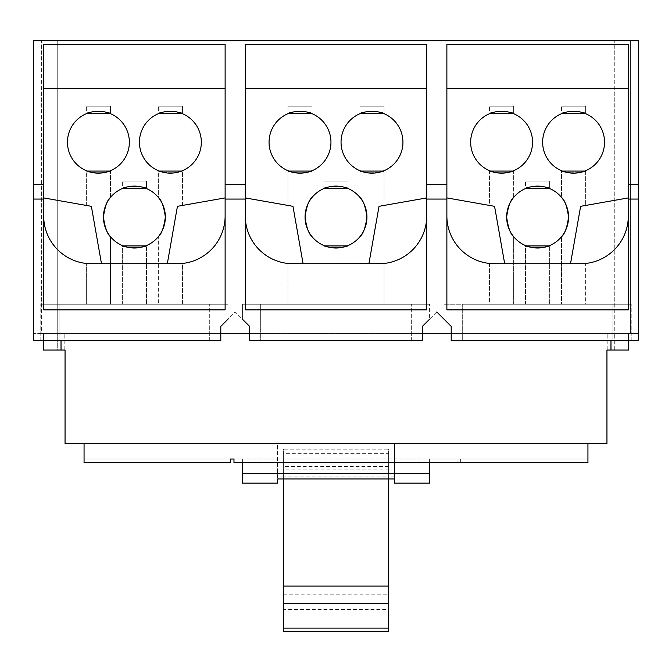 <?xml version="1.0" encoding="UTF-8"?>
<svg xmlns="http://www.w3.org/2000/svg" width="672" height="672" viewBox="0 0 672 672"><rect width="100%" height="100%" fill="white"/><g stroke="black" fill="none" stroke-linecap="round" stroke-linejoin="round"><path stroke-width="0.5" stroke-dasharray="3.36 2.52" d="M283.349 594.166L388.651 594.166L388.651 609.622L283.349 609.622L283.349 453.667L283.349 469.123L388.651 469.123L388.651 453.667L283.349 453.667M388.651 594.166L388.651 453.667M388.651 609.622L388.651 469.123M283.349 609.622L283.349 469.123M388.651 466.376L283.349 466.376L283.349 449.207L388.651 449.207L388.651 603.254L388.651 473.676L388.651 476.935L283.349 476.86L283.349 473.676L388.651 473.676M283.349 473.676L283.349 466.376M388.651 478.951L388.651 449.207M283.349 478.951L283.349 449.207M388.651 631.294L388.651 476.86M283.349 631.294L283.349 476.86M394.506 478.951L394.506 443.663L394.506 478.724L277.494 478.724L277.494 443.663L394.506 443.663L277.494 443.663L277.494 476.935L277.494 443.663L394.506 443.663L277.494 443.663L277.494 478.951M394.506 483.151L394.506 478.724M277.494 478.724L277.494 483.151M242.39 462.672L457.036 462.672L233.982 462.672L242.39 462.672L242.39 459.018L242.39 462.672L233.982 462.672L233.982 459.018L242.39 459.018L233.982 459.018L233.982 462.672L587.941 462.672L460.69 462.672L460.69 459.018L460.69 462.672L587.941 462.672L587.941 459.018L587.941 462.672L460.69 462.672L460.69 459.018L587.941 459.018L233.982 459.018L457.036 459.018L429.61 459.018L429.61 462.672L242.39 462.672L242.39 473.642L429.61 473.642L429.61 483.151M242.39 483.151L242.39 473.642M359.932 106.21L384.048 106.21L359.932 106.21L384.048 106.21L384.048 113.694L383.124 113.316L384.048 113.694C384.804 111.014 359.176 111.014 359.932 113.694L360.856 113.316L359.932 113.694L359.932 106.21L384.048 106.21L384.048 113.694C384.804 111.014 359.176 111.014 359.932 113.694L359.932 106.21M287.952 106.21L312.068 106.21L287.952 106.21L312.068 106.21L312.068 113.694L311.144 113.316L312.068 113.694C312.824 111.014 287.196 111.014 287.952 113.694L288.876 113.316L287.952 113.694L287.952 106.21L312.068 106.21L312.068 113.694C312.824 111.014 287.196 111.014 287.952 113.694L287.952 106.21M323.946 181.07L348.054 181.07L323.946 181.07L348.054 181.07L348.054 188.546L347.13 188.177L348.054 188.546C348.818 185.875 323.182 185.875 323.946 188.546L324.87 188.177L323.946 188.546L323.946 181.07L348.054 181.07L348.054 188.546C348.818 185.875 323.182 185.875 323.946 188.546L323.946 181.07M158.332 106.21L182.448 106.21L158.332 106.21L182.448 106.21L182.448 113.694L181.524 113.316L182.448 113.694C183.204 111.014 157.576 111.014 158.332 113.694L159.256 113.316L158.332 113.694L158.332 106.21L182.448 106.21L182.448 113.694C183.204 111.014 157.576 111.014 158.332 113.694L158.332 106.21M86.352 106.21L110.468 106.21L86.352 106.21L110.468 106.21L110.468 113.694L109.544 113.316L110.468 113.694C111.224 111.014 85.596 111.014 86.352 113.694L87.276 113.316L86.352 113.694L86.352 106.21L110.468 106.21L110.468 113.694C111.224 111.014 85.596 111.014 86.352 113.694L86.352 106.21M122.346 181.07L146.454 181.07L122.346 181.07L146.454 181.07L146.454 188.546L145.53 188.177L146.454 188.546C147.218 185.875 121.582 185.875 122.346 188.546L123.27 188.177L122.346 188.546L122.346 181.07L146.454 181.07L146.454 188.546C147.218 185.875 121.582 185.875 122.346 188.546L122.346 181.07M561.532 106.21L585.648 106.21L561.532 106.21L585.648 106.21L585.648 113.694L584.724 113.316L585.648 113.694C586.404 111.014 560.776 111.014 561.532 113.694L562.456 113.316L561.532 113.694L561.532 106.21L585.648 106.21L585.648 113.694C586.404 111.014 560.776 111.014 561.532 113.694L561.532 106.21M489.552 106.21L513.668 106.21L489.552 106.21L513.668 106.21L513.668 113.694L512.744 113.316L513.668 113.694C514.424 111.014 488.796 111.014 489.552 113.694L490.476 113.316L489.552 113.694L489.552 106.21L513.668 106.21L513.668 113.694C514.424 111.014 488.796 111.014 489.552 113.694L489.552 106.21M525.546 181.07L549.654 181.07L525.546 181.07L549.654 181.07L549.654 188.546L548.73 188.177L549.654 188.546C550.418 185.875 524.782 185.875 525.546 188.546L526.47 188.177L525.546 188.546L525.546 181.07L549.654 181.07L549.654 188.546C550.418 185.875 524.782 185.875 525.546 188.546L525.546 181.07M429.61 462.672L429.61 459.018L457.036 459.018L457.036 462.672L457.036 459.018L457.036 462.672L429.61 462.672L429.61 473.642M84.059 443.663L84.059 462.672L230.328 462.672L230.328 459.018L84.059 459.018L84.059 462.672L230.328 462.672L84.059 462.672L84.059 459.018L230.328 459.018L230.328 462.672L230.328 459.018L233.982 459.018L233.982 462.672L233.982 459.018L233.982 462.672L457.036 462.672L457.036 459.018L460.69 459.018L460.69 462.672L587.941 462.672L587.941 443.663L84.059 443.663L587.941 443.663M402.94 142.195A30.954 30.954 0 0 0 371.994 111.25A30.954 30.954 0 0 0 341.04 142.195A30.954 30.954 0 0 0 371.994 173.149A30.954 30.954 0 0 0 402.94 142.195A30.954 30.954 0 0 1 371.994 173.149A30.954 30.954 0 0 1 341.04 142.195A30.954 30.954 0 0 1 371.994 111.25A30.954 30.954 0 0 1 402.94 142.195A30.954 30.954 0 0 0 371.994 111.25A30.954 30.954 0 0 0 341.04 142.195A30.954 30.954 0 0 0 371.994 173.149A30.954 30.954 0 0 0 402.94 142.195M330.96 142.195A30.954 30.954 0 0 0 300.006 111.25A30.954 30.954 0 0 0 269.06 142.195A30.954 30.954 0 0 0 300.006 173.149A30.954 30.954 0 0 0 330.96 142.195A30.954 30.954 0 0 1 300.006 173.149A30.954 30.954 0 0 1 269.06 142.195A30.954 30.954 0 0 1 300.006 111.25A30.954 30.954 0 0 1 330.96 142.195A30.954 30.954 0 0 0 300.006 111.25A30.954 30.954 0 0 0 269.06 142.195A30.954 30.954 0 0 0 300.006 173.149A30.954 30.954 0 0 0 330.96 142.195M323.946 245.566L324.87 245.935L323.946 245.566C323.182 248.237 348.818 248.237 348.054 245.566L348.054 304.206L323.946 304.206L323.946 245.566C323.182 248.237 348.818 248.237 348.054 245.566L347.13 245.935L348.054 245.566L348.054 304.206L323.946 304.206L348.054 304.206L323.946 304.206L323.946 245.566M303.089 263.726L368.911 263.726L379.033 206.321L384.048 205.43L384.048 170.705L383.124 171.074L384.048 170.705C384.804 173.384 359.176 173.384 359.932 170.705L359.932 197.425C363.157 200.038 365.501 206.573 366.954 217.056A30.954 30.954 0 0 0 336 186.102A30.954 30.954 0 0 0 305.046 217.056C306.499 227.539 308.843 234.083 312.068 236.687L311.665 236.191L312.068 236.687C308.843 234.083 306.499 227.539 305.046 217.056A30.954 30.954 0 0 0 336 248.01A30.954 30.954 0 0 0 366.954 217.056A30.954 30.954 0 0 0 336 186.102A30.954 30.954 0 0 0 305.046 217.056A30.954 30.954 0 0 0 336 248.01A30.954 30.954 0 0 0 366.954 217.056A30.954 30.954 0 0 1 336 248.01A30.954 30.954 0 0 1 305.046 217.056A30.954 30.954 0 0 1 336 186.102A30.954 30.954 0 0 1 366.954 217.056C365.501 227.539 363.157 234.083 359.932 236.687L360.335 236.191L359.932 236.687C363.157 234.083 365.501 227.539 366.954 217.056C365.501 206.573 363.157 200.038 359.932 197.425L359.932 170.705L360.856 171.074L359.932 170.705C359.176 173.384 384.804 173.384 384.048 170.705L384.048 205.43L379.033 206.321L368.911 263.726L378.974 263.726A47.746 47.746 0 0 0 384.048 263.458L384.048 304.206L359.932 304.206L384.048 304.206L359.932 304.206L359.932 236.687L359.932 304.206L384.048 304.206L384.048 263.458L368.911 263.726L379.033 206.321L368.911 263.726L293.026 263.726L303.089 263.726L292.967 206.321L303.089 263.726L292.967 206.321L287.952 205.43L287.952 170.705L288.876 171.074L287.952 170.705C287.196 173.384 312.824 173.384 312.068 170.705L311.144 171.074L312.068 170.705L312.068 197.425C308.843 200.038 306.499 206.573 305.046 217.056C306.499 206.573 308.843 200.038 312.068 197.425L312.068 170.705C312.824 173.384 287.196 173.384 287.952 170.705L287.952 205.43L292.967 206.321L303.089 263.726L287.952 263.458L303.089 263.726L292.967 206.321L303.089 263.726L292.967 206.321L245.28 197.912L245.28 215.981A47.746 47.746 0 0 0 293.026 263.726L384.048 263.458M201.34 142.195A30.954 30.954 0 0 0 170.394 111.25A30.954 30.954 0 0 0 139.44 142.195A30.954 30.954 0 0 0 170.394 173.149A30.954 30.954 0 0 0 201.34 142.195A30.954 30.954 0 0 1 170.394 173.149A30.954 30.954 0 0 1 139.44 142.195A30.954 30.954 0 0 1 170.394 111.25A30.954 30.954 0 0 1 201.34 142.195A30.954 30.954 0 0 0 170.394 111.25A30.954 30.954 0 0 0 139.44 142.195A30.954 30.954 0 0 0 170.394 173.149A30.954 30.954 0 0 0 201.34 142.195M129.36 142.195A30.954 30.954 0 0 0 98.406 111.25A30.954 30.954 0 0 0 67.46 142.195A30.954 30.954 0 0 0 98.406 173.149A30.954 30.954 0 0 0 129.36 142.195A30.954 30.954 0 0 1 98.406 173.149A30.954 30.954 0 0 1 67.46 142.195A30.954 30.954 0 0 1 98.406 111.25A30.954 30.954 0 0 1 129.36 142.195A30.954 30.954 0 0 0 98.406 111.25A30.954 30.954 0 0 0 67.46 142.195A30.954 30.954 0 0 0 98.406 173.149A30.954 30.954 0 0 0 129.36 142.195M101.489 263.726L167.311 263.726L177.433 206.321L182.448 205.43L182.448 170.705L181.524 171.074L182.448 170.705C183.204 173.384 157.576 173.384 158.332 170.705L158.332 197.425C161.557 200.038 163.901 206.573 165.354 217.056A30.954 30.954 0 0 0 134.4 186.102A30.954 30.954 0 0 0 103.446 217.056C104.899 227.539 107.243 234.083 110.468 236.687L110.065 236.191L110.468 236.687C107.243 234.083 104.899 227.539 103.446 217.056A30.954 30.954 0 0 0 134.4 248.01A30.954 30.954 0 0 0 165.354 217.056A30.954 30.954 0 0 0 134.4 186.102A30.954 30.954 0 0 0 103.446 217.056A30.954 30.954 0 0 0 134.4 248.01A30.954 30.954 0 0 0 165.354 217.056A30.954 30.954 0 0 1 134.4 248.01A30.954 30.954 0 0 1 103.446 217.056A30.954 30.954 0 0 1 134.4 186.102A30.954 30.954 0 0 1 165.354 217.056C163.901 227.539 161.557 234.083 158.332 236.687L158.735 236.191L158.332 236.687C161.557 234.083 163.901 227.539 165.354 217.056C163.901 206.573 161.557 200.038 158.332 197.425L158.332 170.705L159.256 171.074L158.332 170.705C157.576 173.384 183.204 173.384 182.448 170.705L182.448 205.43L177.433 206.321L167.311 263.726L177.374 263.726L167.311 263.726L177.374 263.726L167.311 263.726L177.433 206.321L167.311 263.726L91.426 263.726L101.489 263.726L91.367 206.321L101.489 263.726L91.367 206.321L86.352 205.43L86.352 170.705L87.276 171.074L86.352 170.705C85.596 173.384 111.224 173.384 110.468 170.705L109.544 171.074L110.468 170.705L110.468 197.425C107.243 200.038 104.899 206.573 103.446 217.056C104.899 206.573 107.243 200.038 110.468 197.425L110.468 170.705C111.224 173.384 85.596 173.384 86.352 170.705L86.352 205.43L91.367 206.321L101.489 263.726L86.352 263.458L101.489 263.726L91.367 206.321L101.489 263.726L91.367 206.321L43.68 197.912L43.68 215.981A47.746 47.746 0 0 0 91.426 263.726L182.448 263.458L182.448 304.206L158.332 304.206L158.332 236.687L158.332 304.206L182.448 304.206L158.332 304.206L182.448 304.206L182.448 263.458L177.374 263.726A47.746 47.746 0 0 0 225.12 215.981L225.12 309.868L43.68 309.868L43.68 44.36L225.12 44.36L225.12 197.912L225.12 88.208L43.68 88.208L225.12 88.208L225.12 44.36L43.68 44.36L43.68 197.912L91.367 206.321M604.54 142.195A30.954 30.954 0 0 0 573.594 111.25A30.954 30.954 0 0 0 542.64 142.195A30.954 30.954 0 0 0 573.594 173.149A30.954 30.954 0 0 0 604.54 142.195A30.954 30.954 0 0 1 573.594 173.149A30.954 30.954 0 0 1 542.64 142.195A30.954 30.954 0 0 1 573.594 111.25A30.954 30.954 0 0 1 604.54 142.195A30.954 30.954 0 0 0 573.594 111.25A30.954 30.954 0 0 0 542.64 142.195A30.954 30.954 0 0 0 573.594 173.149A30.954 30.954 0 0 0 604.54 142.195M532.56 142.195A30.954 30.954 0 0 0 501.606 111.25A30.954 30.954 0 0 0 470.66 142.195A30.954 30.954 0 0 0 501.606 173.149A30.954 30.954 0 0 0 532.56 142.195A30.954 30.954 0 0 1 501.606 173.149A30.954 30.954 0 0 1 470.66 142.195A30.954 30.954 0 0 1 501.606 111.25A30.954 30.954 0 0 1 532.56 142.195A30.954 30.954 0 0 0 501.606 111.25A30.954 30.954 0 0 0 470.66 142.195A30.954 30.954 0 0 0 501.606 173.149A30.954 30.954 0 0 0 532.56 142.195M446.88 199.063L446.88 309.868L628.32 309.868L628.32 197.912L580.633 206.321L570.511 263.726L580.633 206.321L585.648 205.43L585.648 170.705L584.724 171.074L585.648 170.705C586.404 173.384 560.776 173.384 561.532 170.705L561.532 197.425C564.757 200.038 567.101 206.573 568.554 217.056A30.954 30.954 0 0 0 537.6 186.102A30.954 30.954 0 0 0 506.646 217.056A30.954 30.954 0 0 0 537.6 248.01A30.954 30.954 0 0 0 568.554 217.056A30.954 30.954 0 0 1 537.6 248.01A30.954 30.954 0 0 1 506.646 217.056A30.954 30.954 0 0 1 537.6 186.102A30.954 30.954 0 0 1 568.554 217.056A30.954 30.954 0 0 0 537.6 186.102A30.954 30.954 0 0 0 506.646 217.056A30.954 30.954 0 0 0 537.6 248.01A30.954 30.954 0 0 0 568.554 217.056C567.101 227.539 564.757 234.083 561.532 236.687L561.935 236.191L561.532 236.687C564.757 234.083 567.101 227.539 568.554 217.056C567.101 206.573 564.757 200.038 561.532 197.425L561.532 170.705L562.456 171.074L561.532 170.705C560.776 173.384 586.404 173.384 585.648 170.705L585.648 205.43L580.633 206.321L570.511 263.726L580.574 263.726A47.746 47.746 0 0 0 628.32 215.981L628.32 309.868L446.88 309.868L446.88 197.912L446.88 309.868L628.32 309.868L628.32 44.36L628.32 197.912L628.32 88.208L446.88 88.208L628.32 88.208L628.32 44.36L446.88 44.36L628.32 44.36L446.88 44.36L446.88 199.063L426.72 199.063L426.72 44.36L426.72 215.981L426.72 88.208L245.28 88.208L245.28 44.36L426.72 44.36L245.28 44.36L245.28 88.208L426.72 88.208L426.72 44.36L245.28 44.36L245.28 199.063L225.12 199.063L225.12 44.36L43.68 44.36L43.68 199.063L33.6 199.063L33.6 340.771L33.6 333.455L220.802 333.455L220.802 340.771L59.086 340.771L220.802 340.771L220.802 326.374L220.802 340.771L220.802 333.455L249.598 333.455L249.598 326.374L242.399 319.175L249.598 326.374L249.598 340.771L249.598 326.374L235.2 311.976L220.802 326.374L228.001 319.175L220.802 326.374L220.802 333.455L33.6 333.455L33.6 340.771L220.802 340.771L40.799 340.771L220.802 340.771L220.802 326.374L220.802 340.771L33.6 340.771L220.802 340.771L220.802 333.455M460.69 459.018L587.941 459.018L460.69 459.018M122.346 304.206L146.454 304.206L122.346 304.206L122.346 245.566L123.27 245.935L122.346 245.566C121.582 248.237 147.218 248.237 146.454 245.566L146.454 304.206L122.346 304.206L146.454 304.206L146.454 245.566L145.53 245.935L146.454 245.566C147.218 248.237 121.582 248.237 122.346 245.566L122.346 304.206M525.546 304.206L549.654 304.206L525.546 304.206L525.546 245.566L526.47 245.935L525.546 245.566C524.782 248.237 550.418 248.237 549.654 245.566L549.654 304.206L525.546 304.206L549.654 304.206L549.654 245.566L548.73 245.935L549.654 245.566C550.418 248.237 524.782 248.237 525.546 245.566L525.546 304.206M312.068 304.206L287.952 304.206L312.068 304.206L287.952 304.206L287.952 263.458L287.952 304.206L312.068 304.206L312.068 236.687L312.068 304.206M260.686 304.206L429.601 304.206L242.399 304.206L429.601 304.206L260.686 304.206L260.686 340.771L422.402 340.771L411.314 340.771L422.402 340.771L422.402 326.374L422.402 340.771L249.598 340.771L422.402 340.771L422.402 333.455L422.402 340.771L249.598 340.771L249.598 333.455L249.598 340.771L260.686 340.771L260.686 304.206M489.552 263.458L489.552 304.206L513.668 304.206L513.668 236.687C510.443 234.083 508.099 227.539 506.646 217.056C508.099 227.539 510.443 234.083 513.668 236.687L513.668 304.206L489.552 304.206L513.668 304.206L489.552 304.206L489.552 263.458L504.689 263.726L494.567 206.321L504.689 263.726L494.567 206.321L489.552 205.43L489.552 170.705L490.476 171.074L489.552 170.705C488.796 173.384 514.424 173.384 513.668 170.705L513.668 197.425C510.443 200.038 508.099 206.573 506.646 217.056C508.099 206.573 510.443 200.038 513.668 197.425L513.668 170.705L512.744 171.074L513.668 170.705C514.424 173.384 488.796 173.384 489.552 170.705L489.552 205.43L494.567 206.321L504.689 263.726L494.626 263.726A47.746 47.746 0 0 1 446.88 215.981A47.746 47.746 0 0 0 494.626 263.726L489.552 263.458A47.746 47.746 0 0 0 494.626 263.726L580.574 263.726L494.626 263.726L570.511 263.726L580.633 206.321L628.32 197.912L628.32 215.981A47.746 47.746 0 0 1 580.574 263.726L570.511 263.726L580.633 206.321L585.648 205.43L580.633 206.321L570.511 263.726L580.633 206.321M86.352 304.206L110.468 304.206L86.352 304.206L86.352 263.458L86.352 304.206L110.468 304.206L86.352 304.206M110.468 236.687L110.468 304.206L110.468 236.687M584.724 263.55L585.648 263.458L585.648 304.206L561.532 304.206L561.532 236.687L561.532 304.206L585.648 304.206L561.532 304.206L585.648 304.206L585.648 263.458L584.724 263.55M59.086 304.206L228.001 304.206L40.799 304.206L228.001 304.206L59.086 304.206L59.086 340.771L40.799 340.771L59.086 340.771L59.086 304.206M451.198 333.455L451.198 340.771L462.286 340.771L462.286 304.206L631.201 304.206L443.999 304.206L462.286 304.206L462.286 340.771L612.914 340.771L451.198 340.771L451.198 326.374L443.999 319.175L451.198 326.374L451.198 340.771L631.201 340.771L451.198 340.771L451.198 326.374L436.8 311.976L422.402 326.374L429.601 319.175L422.402 326.374L422.402 333.455L249.598 333.455L638.4 333.455L451.198 333.455L451.198 326.374L436.8 311.976L422.402 326.374L422.402 340.771L422.402 326.374L429.601 319.175L422.402 326.374L422.402 333.455M288.876 263.55A47.746 47.746 0 0 0 293.026 263.726A47.746 47.746 0 0 1 245.28 215.981L245.28 88.208L245.28 197.912L292.967 206.321M245.28 199.063L245.28 309.868L245.28 215.981L245.28 309.868L426.72 309.868L245.28 309.868L426.72 309.868L426.72 199.063M178.903 263.701A47.746 47.746 0 0 0 182.448 263.458M87.276 263.55A47.746 47.746 0 0 0 91.426 263.726A47.746 47.746 0 0 1 43.68 215.981L43.68 309.868L225.12 309.868L225.12 215.981A47.746 47.746 0 0 1 177.374 263.726M446.88 88.208L446.88 197.912L446.88 88.208L628.32 88.208M585.648 263.458L582.103 263.701A47.746 47.746 0 0 0 585.648 263.458L570.511 263.726M61.026 350.053L61.026 333.455L61.026 350.053L61.026 333.455L628.53 333.455L607.177 333.455L628.53 333.455L628.53 350.053L628.53 333.455L607.177 333.455L628.53 333.455L628.53 350.053L628.53 333.455L628.53 350.053L606.95 350.053L606.95 443.663L65.05 443.663L65.05 350.053L43.47 350.053L64.823 350.053L43.47 350.053L43.47 333.455L61.026 333.455L61.026 340.771M57.708 350.053L64.823 350.053L57.708 350.053L57.708 333.455L43.47 333.455L43.47 350.053L43.47 333.455L64.823 333.455L43.47 333.455L43.47 350.053L43.47 333.455L64.823 333.455L57.708 333.455L57.708 350.053M167.311 263.726L177.433 206.321L167.311 263.726L177.433 206.321L225.12 197.912L177.433 206.321M368.911 263.726L379.033 206.321L368.911 263.726L379.033 206.321L426.72 197.912L379.033 206.321M228.001 319.175L228.001 304.206L228.001 319.175L220.802 326.374L235.2 311.976L249.598 326.374L242.399 319.175L242.399 304.206L242.399 319.175M43.47 340.771L43.47 333.455L610.974 333.455L610.974 350.053M628.53 340.771L628.53 333.455L610.974 333.455L610.974 340.771M249.598 333.455L249.598 340.771L249.598 326.374L249.598 340.771L422.402 340.771L422.402 326.374L429.601 319.175L429.601 304.206L429.601 319.175M614.267 333.455L630.353 333.455L614.267 333.455L614.267 40.706L630.353 40.706L630.353 333.455L614.267 333.455L630.353 333.455L630.353 40.706L614.267 40.706L630.353 40.706L614.267 40.706L614.267 333.455M41.647 333.455L57.733 333.455L41.647 333.455L41.647 40.706L57.733 40.706L57.733 333.455L41.647 333.455L57.733 333.455L57.733 40.706L41.647 40.706L57.733 40.706L41.647 40.706L41.647 333.455M225.12 88.208L43.68 88.208M426.72 215.981A47.746 47.746 0 0 1 378.974 263.726A47.746 47.746 0 0 0 426.72 215.981M426.72 88.208L245.28 88.208M43.68 184.666L33.6 184.666L33.6 40.706L638.4 40.706L638.4 340.771L451.198 340.771L451.198 326.374L451.198 340.771L638.4 340.771L638.4 333.455L638.4 340.771L451.198 340.771L451.198 326.374L443.999 319.175L443.999 304.206L443.999 319.175M43.68 199.063L43.68 309.868L225.12 309.868L225.12 199.063M33.6 184.666L33.6 199.063M245.28 184.666L225.12 184.666M446.88 184.666L426.72 184.666M446.88 197.912L494.567 206.321L504.689 263.726L494.567 206.321L446.88 197.912M638.4 199.063L628.32 199.063M638.4 184.666L628.32 184.666M504.689 263.726L494.567 206.321M612.914 304.206L631.201 304.206L612.914 304.206L612.914 340.771L612.914 304.206M411.314 340.771L411.314 304.206L411.314 340.771M209.714 340.771L209.714 304.206L209.714 340.771M614.292 350.053L614.292 333.455L614.292 350.053M462.286 340.771L462.286 304.206L462.286 340.771M394.506 476.935L388.651 476.935M283.349 476.935L277.494 476.935M40.799 340.771L40.799 304.206L40.799 340.771M631.201 340.771L631.201 304.206L631.201 340.771M64.823 350.053L64.823 333.455L64.823 350.053M607.177 350.053L607.177 333.455L607.177 350.053"/><path stroke-width="1.01" d="M283.349 603.254L388.651 603.254L388.651 586.085L283.349 586.085L283.349 631.294L388.651 631.294L388.651 628.11L283.349 628.11M388.651 586.085L388.651 478.951M283.349 586.085L283.349 478.951M388.651 628.11L388.651 603.254M242.39 462.672L242.39 483.151L277.494 483.151L277.494 478.951L394.506 478.951L394.506 483.151L429.61 483.151L429.61 462.672M242.39 473.642L429.61 473.642M360.856 113.316L383.124 113.316L360.856 113.316M288.876 113.316L311.144 113.316L288.876 113.316M324.87 245.935L347.13 245.935L324.87 245.935M324.87 188.177L347.13 188.177L324.87 188.177M159.256 113.316L181.524 113.316L159.256 113.316M87.276 113.316L109.544 113.316L87.276 113.316M123.27 188.177L145.53 188.177L123.27 188.177M562.456 113.316L584.724 113.316L562.456 113.316M490.476 113.316L512.744 113.316L490.476 113.316M526.47 188.177L548.73 188.177L526.47 188.177M84.059 443.663L84.059 462.672L230.328 462.672L230.328 459.018L233.982 459.018L233.982 462.672L587.941 462.672L587.941 443.663M145.53 245.935L123.27 245.935L145.53 245.935M548.73 245.935L526.47 245.935L548.73 245.935M513.668 236.687C510.443 234.083 508.099 227.539 506.646 217.056C508.099 206.573 510.443 200.038 513.668 197.425C510.443 200.038 508.099 206.573 506.646 217.056C508.099 227.539 510.443 234.083 513.668 236.687M512.744 171.074L490.476 171.074L512.744 171.074M585.648 263.458A47.746 47.746 0 0 0 628.32 215.981A47.746 47.746 0 0 1 580.574 263.726L494.626 263.726A47.746 47.746 0 0 1 446.88 215.981A47.746 47.746 0 0 0 489.552 263.458M494.567 206.321L446.88 197.912L494.567 206.321L504.689 263.726M359.932 236.687C363.157 234.083 365.501 227.539 366.954 217.056C365.501 206.573 363.157 200.038 359.932 197.425C363.157 200.038 365.501 206.573 366.954 217.056C365.501 227.539 363.157 234.083 359.932 236.687M360.856 171.074L383.124 171.074L360.856 171.074M379.033 206.321L426.72 197.912L379.033 206.321L368.911 263.726M384.048 263.458A47.746 47.746 0 0 0 426.72 215.981A47.746 47.746 0 0 1 378.974 263.726L293.026 263.726A47.746 47.746 0 0 1 245.28 215.981A47.746 47.746 0 0 0 288.876 263.55M402.94 142.195A30.954 30.954 0 0 1 371.994 173.149A30.954 30.954 0 0 1 341.04 142.195A30.954 30.954 0 0 1 371.994 111.25A30.954 30.954 0 0 1 402.94 142.195M330.96 142.195A30.954 30.954 0 0 1 300.006 173.149A30.954 30.954 0 0 1 269.06 142.195A30.954 30.954 0 0 1 300.006 111.25A30.954 30.954 0 0 1 330.96 142.195M288.876 171.074L311.144 171.074L288.876 171.074M366.954 217.056A30.954 30.954 0 0 1 336 248.01A30.954 30.954 0 0 1 305.046 217.056C306.499 227.539 308.843 234.083 312.068 236.687C308.843 234.083 306.499 227.539 305.046 217.056C306.499 206.573 308.843 200.038 312.068 197.425C308.843 200.038 306.499 206.573 305.046 217.056A30.954 30.954 0 0 1 336 186.102A30.954 30.954 0 0 1 366.954 217.056M303.089 263.726L292.967 206.321L245.28 197.912L292.967 206.321M158.332 236.687C161.557 234.083 163.901 227.539 165.354 217.056C163.901 206.573 161.557 200.038 158.332 197.425C161.557 200.038 163.901 206.573 165.354 217.056C163.901 227.539 161.557 234.083 158.332 236.687M159.256 171.074L181.524 171.074L159.256 171.074M177.433 206.321L225.12 197.912L177.433 206.321L167.311 263.726M182.448 263.458A47.746 47.746 0 0 0 225.12 215.981A47.746 47.746 0 0 1 177.374 263.726L91.426 263.726A47.746 47.746 0 0 1 43.68 215.981A47.746 47.746 0 0 0 87.276 263.55M201.34 142.195A30.954 30.954 0 0 1 170.394 173.149A30.954 30.954 0 0 1 139.44 142.195A30.954 30.954 0 0 1 170.394 111.25A30.954 30.954 0 0 1 201.34 142.195M129.36 142.195A30.954 30.954 0 0 1 98.406 173.149A30.954 30.954 0 0 1 67.46 142.195A30.954 30.954 0 0 1 98.406 111.25A30.954 30.954 0 0 1 129.36 142.195M87.276 171.074L109.544 171.074L87.276 171.074M165.354 217.056A30.954 30.954 0 0 1 134.4 248.01A30.954 30.954 0 0 1 103.446 217.056C104.899 227.539 107.243 234.083 110.468 236.687C107.243 234.083 104.899 227.539 103.446 217.056C104.899 206.573 107.243 200.038 110.468 197.425C107.243 200.038 104.899 206.573 103.446 217.056A30.954 30.954 0 0 1 134.4 186.102A30.954 30.954 0 0 1 165.354 217.056M101.489 263.726L91.367 206.321L43.68 197.912L91.367 206.321M561.532 236.687C564.757 234.083 567.101 227.539 568.554 217.056C567.101 206.573 564.757 200.038 561.532 197.425C564.757 200.038 567.101 206.573 568.554 217.056C567.101 227.539 564.757 234.083 561.532 236.687M562.456 171.074L584.724 171.074L562.456 171.074M580.633 206.321L628.32 197.912L580.633 206.321L570.511 263.726M604.54 142.195A30.954 30.954 0 0 1 573.594 173.149A30.954 30.954 0 0 1 542.64 142.195A30.954 30.954 0 0 1 573.594 111.25A30.954 30.954 0 0 1 604.54 142.195M532.56 142.195A30.954 30.954 0 0 1 501.606 173.149A30.954 30.954 0 0 1 470.66 142.195A30.954 30.954 0 0 1 501.606 111.25A30.954 30.954 0 0 1 532.56 142.195M568.554 217.056A30.954 30.954 0 0 1 537.6 248.01A30.954 30.954 0 0 1 506.646 217.056A30.954 30.954 0 0 1 537.6 186.102A30.954 30.954 0 0 1 568.554 217.056M245.28 88.208L426.72 88.208M177.374 263.726A47.746 47.746 0 0 0 178.903 263.701M43.68 88.208L225.12 88.208M446.88 88.208L628.32 88.208M580.574 263.726A47.746 47.746 0 0 0 582.103 263.701L580.574 263.726M43.47 340.771L43.47 350.053L65.05 350.053L65.05 443.663L606.95 443.663L606.95 350.053L628.53 350.053L628.53 340.771M242.399 319.175L249.598 326.374L249.598 340.771L422.402 340.771L422.402 326.374L429.601 319.175M628.32 184.666L628.32 309.868L446.88 309.868L446.88 44.36L628.32 44.36L628.32 184.666L638.4 184.666L638.4 40.706L33.6 40.706L33.6 340.771L220.802 340.771L220.802 326.374L228.001 319.175M225.12 184.666L225.12 309.868L43.68 309.868L43.68 44.36L225.12 44.36L225.12 184.666L245.28 184.666L245.28 44.36L426.72 44.36L426.72 184.666L446.88 184.666M426.72 184.666L426.72 309.868L245.28 309.868L245.28 184.666M443.999 319.175L436.8 311.976L451.198 326.374L451.198 340.771L638.4 340.771L638.4 199.063L628.32 199.063M426.72 199.063L446.88 199.063M225.12 199.063L245.28 199.063M451.198 333.455L422.402 333.455M249.598 333.455L220.802 333.455M61.026 340.771L61.026 350.053M610.974 350.053L610.974 340.771M33.6 184.666L43.68 184.666M33.6 199.063L43.68 199.063M638.4 184.666L638.4 199.063"/></g></svg>
